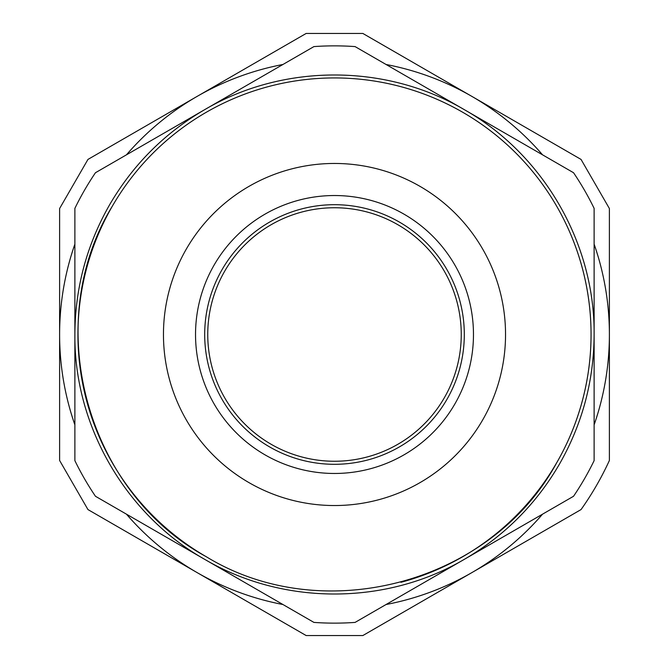 <?xml version="1.0" encoding="UTF-8"?>
<svg xmlns="http://www.w3.org/2000/svg" width="669" height="669" viewBox="0 0 669 669"><rect width="100%" height="100%" fill="white"/><g stroke="black" fill="none" stroke-linecap="round" stroke-linejoin="round"><path stroke-width="1" d="M224.366 271.756A126.759 126.759 0 0 0 271.756 444.634A126.759 126.759 0 0 0 444.634 397.244A126.759 126.759 0 0 0 397.244 224.366A126.759 126.759 0 0 0 224.366 271.756M400.898 582.323A256.57 256.57 0 0 0 462.781 112.308A256.57 256.57 0 0 0 112.308 206.219A256.57 256.57 0 0 0 206.219 556.7M559.343 464.311C535.994 504.317 504.317 535.994 464.311 559.343C385.904 605.562 283.096 605.562 204.689 559.343C125.454 514.545 74.05 425.517 74.878 334.5C75.087 288.18 86.686 244.913 109.657 204.689C133.006 164.683 164.683 133.006 204.689 109.657C283.096 63.438 385.904 63.438 464.311 109.657C543.546 154.455 594.95 243.483 594.122 334.5C593.913 380.82 582.314 424.087 559.343 464.311M112.308 206.219C40.7 323.177 85.724 491.205 206.219 556.692C323.177 628.3 491.205 583.276 556.692 462.781A256.57 256.57 0 0 0 462.781 112.308A256.57 256.57 0 0 0 112.308 206.219C40.7 323.177 85.724 491.205 206.219 556.692C323.177 628.3 491.205 583.276 556.692 462.781M464.311 559.343L573.542 496.273A288.64 288.64 0 0 0 594.122 460.632L594.122 208.368A288.64 288.64 0 0 0 573.542 172.727L355.08 46.596A288.64 288.64 0 0 0 313.92 46.596L95.458 172.727A288.64 288.64 0 0 0 74.878 208.368L74.878 460.632A288.64 288.64 0 0 0 95.458 496.273L313.92 622.404A288.64 288.64 0 0 0 355.08 622.404L464.311 559.343M446.917 399.401A129.811 129.811 0 0 1 269.599 446.917A129.811 129.811 0 0 1 222.083 269.599A129.811 129.811 0 0 1 399.401 222.083A129.811 129.811 0 0 1 446.917 399.401M87.957 159.423L59.608 208.527L59.608 460.473L87.957 509.577L306.151 635.55L362.849 635.55L581.043 509.577A302.38 302.38 0 0 0 609.392 460.473L609.392 208.527L581.043 159.423L362.849 33.45L306.151 33.45L87.957 159.423M74.878 424.857A274.892 274.892 0 0 1 74.878 244.143M282.945 604.517A274.892 274.892 0 0 1 126.441 514.16M542.559 514.16A274.892 274.892 0 0 1 386.063 604.517M594.122 244.143A274.892 274.892 0 0 1 594.122 424.857M386.055 64.483A274.892 274.892 0 0 1 542.559 154.84M126.441 154.84A274.892 274.892 0 0 1 282.937 64.483M186.375 248.977A171.047 171.047 0 0 1 420.023 186.375A171.047 171.047 0 0 1 482.625 420.023A171.047 171.047 0 0 1 248.977 482.625A171.047 171.047 0 0 1 186.375 248.977M214.147 265.016A138.976 138.976 0 0 0 265.016 454.853A138.976 138.976 0 0 0 454.853 403.984A138.976 138.976 0 0 0 403.984 214.147A138.976 138.976 0 0 0 214.147 265.016"/></g></svg>

